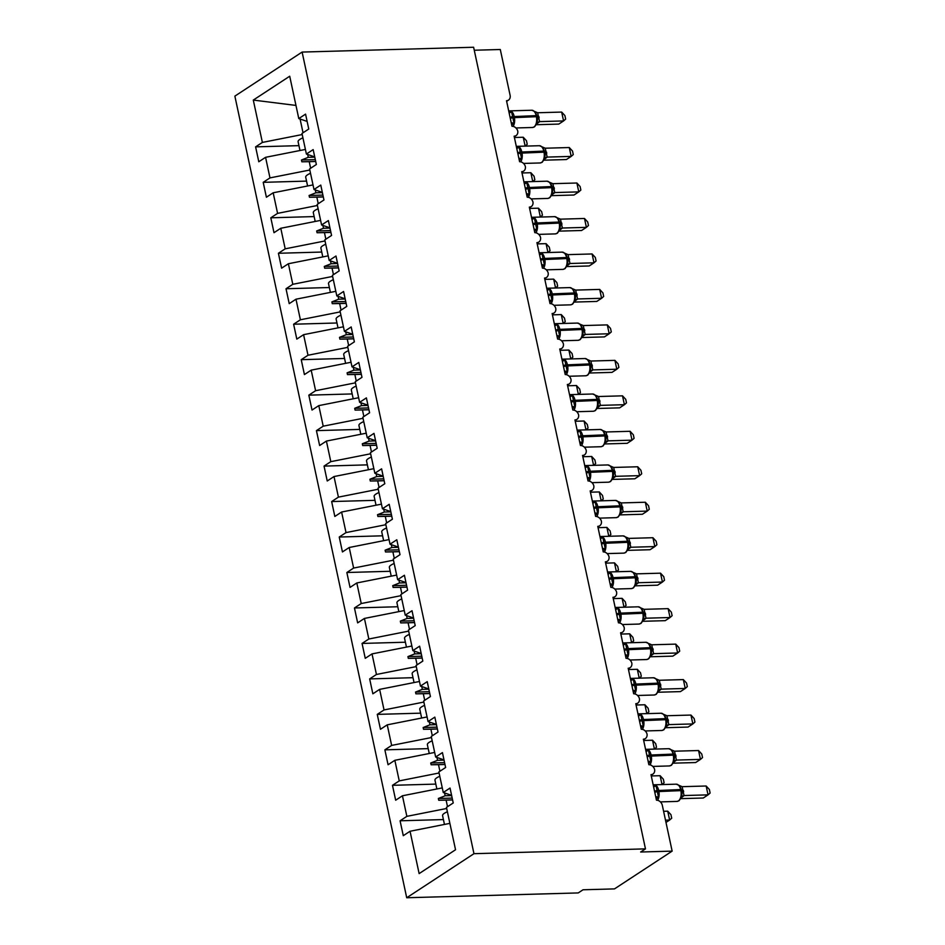 <?xml version="1.0" encoding="UTF-8"?>
<svg xmlns="http://www.w3.org/2000/svg" width="945" height="945" viewBox="0 0 945 945"><rect width="100%" height="100%" fill="white"/><g stroke="black" fill="none" stroke-linecap="round" stroke-linejoin="round"><path stroke-width="1.42" d="M406.716 897.75L578.222 892.93L583.03 889.777L614.498 888.891L672.143 851.126L640.675 852.012L645.47 848.87L473.622 47.25L302.116 52.069L234.868 96.13L406.716 897.75L473.965 853.689L302.116 52.069M474.26 50.239L500.295 49.506L510.099 95.268A5.646 4.477 -123.2 0 1 508.469 100.123A5.646 4.477 -123.2 0 1 506.52 100.725L511.989 126.264A5.646 4.477 56.8 0 1 517.765 131.095A5.646 4.477 -123.2 0 1 516.076 135.596A5.646 4.477 -123.2 0 1 514.127 136.186L519.596 161.725A5.646 4.477 56.8 0 1 525.373 166.568A5.646 4.477 -123.2 0 1 523.684 171.069A5.646 4.477 -123.2 0 1 521.723 171.659L527.204 197.198A5.646 4.477 56.8 0 1 532.98 202.029A5.646 4.477 -123.2 0 1 531.279 206.53A5.646 4.477 -123.2 0 1 529.33 207.132L534.811 232.671A5.646 4.477 56.8 0 1 540.575 237.502A5.646 4.477 -123.2 0 1 538.886 242.003A5.646 4.477 -123.2 0 1 536.937 242.605L542.406 268.144A5.646 4.477 56.8 0 1 548.183 272.975A5.646 4.477 -123.2 0 1 546.493 277.476A5.646 4.477 -123.2 0 1 544.544 278.066L550.014 303.605A5.646 4.477 56.8 0 1 555.79 308.448A5.646 4.477 -123.2 0 1 554.101 312.949A5.646 4.477 -123.2 0 1 552.14 313.539L557.621 339.078A5.646 4.477 56.8 0 1 563.397 343.909A5.646 4.477 -123.2 0 1 561.696 348.41A5.646 4.477 -123.2 0 1 559.747 349.012L565.216 374.551A5.646 4.477 56.8 0 1 570.993 379.382A5.646 4.477 -123.2 0 1 569.303 383.883A5.646 4.477 -123.2 0 1 567.354 384.485L572.824 410.024A5.646 4.477 56.8 0 1 578.6 414.855A5.646 4.477 -123.2 0 1 576.911 419.356A5.646 4.477 -123.2 0 1 574.95 419.946L580.431 445.485A5.646 4.477 56.8 0 1 586.207 450.316A5.646 4.477 -123.2 0 1 584.518 454.828A5.646 4.477 -123.2 0 1 582.557 455.419L588.038 480.958A5.646 4.477 56.8 0 1 593.814 485.789A5.646 4.477 -123.2 0 1 592.113 490.29A5.646 4.477 -123.2 0 1 590.164 490.892L595.633 516.431A5.646 4.477 56.8 0 1 601.41 521.262A5.646 4.477 -123.2 0 1 599.721 525.763A5.646 4.477 -123.2 0 1 597.772 526.365L603.241 551.904A5.646 4.477 56.8 0 1 609.017 556.735A5.646 4.477 -123.2 0 1 607.328 561.236A5.646 4.477 -123.2 0 1 605.367 561.826L610.848 587.365A5.646 4.477 56.8 0 1 616.624 592.196A5.646 4.477 -123.2 0 1 614.935 596.708A5.646 4.477 -123.2 0 1 612.974 597.299L618.455 622.838A5.646 4.477 56.8 0 1 624.22 627.669A5.646 4.477 -123.2 0 1 622.531 632.17A5.646 4.477 -123.2 0 1 620.582 632.772L626.051 658.311A5.646 4.477 56.8 0 1 631.827 663.142A5.646 4.477 -123.2 0 1 630.138 667.643A5.646 4.477 -123.2 0 1 628.189 668.245L633.658 693.784A5.646 4.477 56.8 0 1 639.434 698.615A5.646 4.477 -123.2 0 1 637.745 703.115A5.646 4.477 -123.2 0 1 635.784 703.706L641.265 729.245A5.646 4.477 56.8 0 1 647.041 734.076A5.646 4.477 -123.2 0 1 645.341 738.588A5.646 4.477 -123.2 0 1 643.391 739.179L648.872 764.718A5.646 4.477 56.8 0 1 654.637 769.549A5.646 4.477 -123.2 0 1 652.948 774.049A5.646 4.477 -123.2 0 1 650.999 774.652L656.468 800.191A5.646 4.477 56.8 0 1 662.327 805.376L672.143 851.126M443.418 819.575L400.078 820.792L406.858 816.35L446.69 808.471M400.078 820.792L403.279 835.687L410.047 831.257L419.131 873.605L455.537 849.756L446.453 807.396L453.234 802.966L450.033 788.059L443.264 792.501L438.858 771.935L445.627 767.494L442.437 752.598L435.657 757.028L431.251 736.462L438.019 732.021L434.83 717.125L428.061 721.567L423.643 700.989L430.424 696.548L427.223 681.652L420.454 686.094L416.048 665.516L422.817 661.087L419.627 646.179L412.847 650.621L408.441 630.055L415.209 625.614L412.02 610.718L405.24 615.148L400.834 594.582L407.602 590.141L404.413 575.245L397.644 579.687L393.226 559.109L400.007 554.668L396.805 539.772L390.037 544.214L385.631 523.636L392.399 519.207L389.21 504.311L382.43 508.741L378.024 488.175L384.792 483.734L381.603 468.838L374.834 473.268L370.416 452.702L377.197 448.261L373.996 433.365L367.227 437.807L362.809 417.229L369.589 412.788L366.388 397.892L359.62 402.334L355.214 381.756L361.982 377.327L358.793 362.431L352.012 366.861L347.606 346.295L354.375 341.854L351.186 326.958L344.417 331.388L339.999 310.822L346.78 306.381L343.578 291.485L336.81 295.927L332.392 275.349L339.172 270.908L335.971 256.012L329.203 260.454L324.796 239.876L331.565 235.447L328.376 220.551L321.595 224.981L317.189 204.415L323.958 199.974L320.768 185.078L314 189.508L309.582 168.942L316.362 164.501L313.161 149.605L306.393 154.047L301.987 133.469L308.755 129.028L305.566 114.132L298.785 118.574L289.713 76.226L253.295 100.075L262.379 142.423L302.211 134.544M451.604 795.347L443.264 792.501M435.81 784.102L392.47 785.319L399.251 780.889L439.082 772.998M443.996 759.886L435.657 757.028M428.215 748.629L384.875 749.846L391.643 745.416L431.475 737.537M436.389 724.413L428.061 721.567M420.608 713.168L377.268 714.385L384.036 709.943L423.88 702.064M428.794 688.94L420.454 686.094M413 677.695L369.66 678.912L376.441 674.47L416.272 666.591M421.186 653.467L412.847 650.621M405.393 642.222L362.065 643.439L368.833 639.009L408.665 631.118M413.579 618.006L405.24 615.148M397.798 606.749L354.458 607.978L361.226 603.536L401.07 595.657M405.972 582.533L397.644 579.687M390.19 571.288L346.85 572.505L353.619 568.063L393.463 560.184M398.377 547.06L390.037 544.214M382.583 535.815L339.243 537.032L346.024 532.59L385.855 524.711M390.769 511.588L382.43 508.741M374.976 500.342L331.648 501.559L338.416 497.129L378.248 489.238M383.162 476.126L374.834 473.268M367.381 464.869L324.04 466.098L330.809 461.656L370.653 453.777M375.555 440.654L367.227 437.807M359.773 429.408L316.433 430.625L323.214 426.183L363.045 418.304M367.959 405.181L359.62 402.334M352.166 393.935L308.826 395.152L315.606 390.71L355.438 382.831M360.352 369.708L352.012 366.861M344.571 358.462L301.231 359.679L307.999 355.249L347.831 347.358M352.745 334.246L344.417 331.388M336.963 322.989L293.623 324.218L300.392 319.776L340.235 311.897M345.138 298.774L336.81 295.927M329.356 287.528L286.016 288.745L292.796 284.303L332.628 276.424M337.542 263.301L329.203 260.454M321.749 252.055L278.409 253.272L285.189 248.83L325.021 240.951M329.935 227.828L321.595 224.981M314.153 216.582L270.813 217.799L277.582 213.369L317.414 205.478M322.328 192.367L314 189.508M306.546 181.109L263.206 182.338L269.975 177.896L309.818 170.017M314.732 156.894L306.393 154.047M262.379 142.423L255.599 146.865L258.8 161.76L265.569 157.319L305.4 149.44M298.939 145.648L255.599 146.865M307.125 121.421L298.785 118.574M410.047 831.257L449.879 823.367M406.858 816.35L402.44 795.784L395.671 800.214L392.47 785.319M402.44 795.784L442.284 787.906M399.251 780.889L394.845 760.312L388.064 764.753L384.875 749.846M394.845 760.312L434.676 752.433M391.643 745.416L387.237 724.839L380.457 729.28L377.268 714.385M387.237 724.839L427.069 716.96M384.036 709.943L379.63 689.377L372.862 693.807L369.66 678.912M379.63 689.377L419.462 681.487M376.441 674.47L372.023 653.905L365.254 658.334L362.065 643.439M372.023 653.905L411.866 646.026M368.833 639.009L364.427 618.432L357.647 622.873L354.458 607.978M364.427 618.432L404.259 610.553M361.226 603.536L356.82 582.959L350.04 587.4L346.85 572.505M356.82 582.959L396.652 575.08M353.619 568.063L349.213 547.498L342.444 551.927L339.243 537.032M349.213 547.498L389.045 539.607M346.024 532.59L341.606 512.025L334.837 516.454L331.648 501.559M341.606 512.025L381.449 504.146M338.416 497.129L334.01 476.552L327.23 480.993L324.04 466.098M334.01 476.552L373.842 468.673M330.809 461.656L326.403 441.079L319.634 445.52L316.433 430.625M326.403 441.079L366.235 433.2M323.214 426.183L318.796 405.618L312.027 410.047L308.826 395.152M318.796 405.618L358.639 397.727M315.606 390.71L311.188 370.145L304.42 374.574L301.231 359.679M311.188 370.145L351.032 362.266M307.999 355.249L303.593 334.672L296.813 339.113L293.623 324.218M303.593 334.672L343.425 326.793M300.392 319.776L295.986 299.199L289.217 303.64L286.016 288.745M295.986 299.199L335.818 291.32M292.796 284.303L288.379 263.738L281.61 268.167L278.409 253.272M288.379 263.738L328.222 255.847M285.189 248.83L280.783 228.265L274.003 232.694L270.813 217.799M280.783 228.265L320.615 220.386M277.582 213.369L273.176 192.792L266.395 197.233L263.206 182.338M273.176 192.792L313.008 184.913M269.975 177.896L265.569 157.319M451.651 795.595L445.178 795.784L444.563 792.949M452.584 799.954L446.111 800.131L447.517 806.711M445.178 795.784L438.35 798.478L438.728 800.25L446.111 800.131M444.044 760.123L437.57 760.312L436.956 757.477M444.989 764.481L438.504 764.67L439.909 771.238M437.57 760.312L430.743 763.005L431.133 764.777L438.504 764.67M436.448 724.661L429.963 724.839L429.361 722.004M437.381 729.008L430.896 729.197L432.302 735.765M429.963 724.839L423.147 727.532L423.525 729.304L430.896 729.197M428.841 689.188L422.356 689.366L421.753 686.543M429.774 693.547L423.289 693.724L424.707 700.292M422.356 689.366L415.54 692.071L415.918 693.843L423.289 693.724M421.234 653.716L414.76 653.905L414.146 651.07M422.167 658.074L415.694 658.252L417.099 664.831M414.76 653.905L407.933 656.598L408.311 658.37L415.694 658.252M413.638 618.243L407.153 618.432L406.551 615.597M414.571 622.601L408.086 622.79L409.492 629.358M407.153 618.432L400.326 621.125L400.715 622.897L408.086 622.79M406.031 582.781L399.546 582.959L398.944 580.124M406.964 587.129L400.479 587.317L401.897 593.885M399.546 582.959L392.73 585.652L393.108 587.424L400.479 587.317M398.424 547.309L391.951 547.486L391.336 544.663M399.357 551.667L392.884 551.845L394.289 558.412M391.951 547.486L385.123 550.191L385.501 551.963L392.884 551.845M390.817 511.836L384.343 512.025L383.729 509.19M391.75 516.194L385.276 516.372L386.682 522.951M384.343 512.025L377.516 514.718L377.894 516.49L385.276 516.372M383.221 476.363L376.736 476.552L376.134 473.717M384.154 480.721L377.669 480.91L379.075 487.478M376.736 476.552L369.92 479.245L370.298 481.017L377.669 480.91M375.614 440.902L369.129 441.079L368.526 438.244M376.547 445.249L370.062 445.438L371.479 452.005M369.129 441.079L362.313 443.772L362.691 445.544L370.062 445.438M368.007 405.429L361.533 405.606L360.919 402.783M368.94 409.787L362.467 409.965L363.872 416.532M361.533 405.606L354.706 408.311L355.084 410.083L362.467 409.965M360.399 369.956L353.926 370.145L353.312 367.31M361.333 374.314L354.859 374.492L356.265 381.071M353.926 370.145L347.098 372.838L347.488 374.61L354.859 374.492M352.804 334.495L346.319 334.672L345.716 331.837M353.737 338.842L347.252 339.031L348.658 345.598M346.319 334.672L339.503 337.365L339.881 339.137L347.252 339.031M345.197 299.022L338.712 299.199L338.109 296.364M346.13 303.369L339.645 303.558L341.062 310.125M338.712 299.199L331.896 301.892L332.274 303.676L339.645 303.558M337.589 263.549L331.116 263.726L330.502 260.903M338.523 267.907L332.049 268.085L333.455 274.652M331.116 263.726L324.289 266.431L324.667 268.203L332.049 268.085M329.982 228.076L323.509 228.265L322.895 225.43M330.927 232.435L324.442 232.612L325.848 239.191M323.509 228.265L316.681 230.958L317.071 232.73L324.442 232.612M322.387 192.615L315.902 192.792L315.299 189.957M323.32 196.962L316.835 197.151L318.241 203.718M315.902 192.792L309.086 195.485L309.464 197.257L316.835 197.151M314.779 157.142L308.294 157.319L307.692 154.484M315.713 161.5L309.228 161.678L310.645 168.245M308.294 157.319L301.479 160.012L301.857 161.796L309.228 161.678M303.038 132.773L300.085 119.023M295.974 105.427L253.295 100.075M473.965 853.689L645.47 848.87M315.689 161.406L301.857 161.796M315.311 159.622L301.479 160.012M323.296 196.867L309.464 197.257M322.918 195.095L309.086 195.485M330.904 232.34L317.071 232.73M330.526 230.568L316.681 230.958M338.511 267.813L324.667 268.203M338.121 266.041L324.289 266.431M346.106 303.286L332.274 303.676M345.728 301.502L331.896 301.892M353.713 338.747L339.881 339.137M353.335 336.975L339.503 337.365M361.321 374.22L347.488 374.61M360.943 372.448L347.098 372.838M368.916 409.693L355.084 410.083M368.538 407.921L354.706 408.311M376.523 445.166L362.691 445.544M376.145 443.382L362.313 443.772M384.131 480.627L370.298 481.017M383.753 478.855L369.92 479.245M391.738 516.1L377.894 516.49M391.36 514.328L377.516 514.718M399.333 551.573L385.501 551.963M398.955 549.801L385.123 550.191M406.941 587.046L393.108 587.424M406.563 585.262L392.73 585.652M414.548 622.507L400.715 622.897M414.17 620.735L400.326 621.125M422.155 657.98L408.311 658.37M421.765 656.208L407.933 656.598M429.751 693.453L415.918 693.843M429.373 691.681L415.54 692.071M437.358 728.926L423.525 729.304M436.98 727.142L423.147 727.532M444.965 764.387L431.133 764.777M444.587 762.615L430.743 763.005M452.572 799.86L438.728 800.25M452.183 798.088L438.35 798.478M523.246 137.249L526.471 140.734L527.227 144.278L525.148 146.109L523.246 137.249L514.399 137.498M525.148 146.109L516.301 146.369M299.99 150.515L298.1 141.715A12.557 3.355 -12.1 0 1 302.92 137.84M509.036 112.479A4.146 2.445 66.2 0 0 509.201 111.864L511.576 111.805L514.033 123.252L511.989 124.835A4.146 2.445 66.2 0 0 511.54 124.138M536.394 124.716L558.779 124.09L563.574 120.936L561.673 112.077L537.658 112.75L539.56 121.621L536.677 122.614L536.654 124.138L537.551 119.613L537.032 115.869L536.158 115.633A8.092 4.441 -91.6 0 0 531.799 110.246L509.768 110.872A8.092 4.441 88.4 0 1 514.127 116.247L514.352 117.31A8.092 4.441 88.4 0 1 513.1 126.37M561.673 112.077L564.897 115.562L565.653 119.105L563.574 120.936L539.701 121.61L536.819 123.795M537.232 116.861L535.484 112.242L533.878 111.167M514.033 123.252L511.233 122.696M509.166 113.057L511.576 111.805M537.658 112.75L531.799 110.246M516.643 147.952A4.146 2.445 66.2 0 0 516.809 147.337L519.183 147.278L521.64 158.725L519.585 160.296A4.146 2.445 66.2 0 0 519.148 159.599M544.001 160.189L566.374 159.551L571.182 156.409L569.28 147.538L545.253 148.211L547.155 157.094L544.285 158.087L544.261 159.611L545.147 155.086L544.639 151.342L543.765 151.105A8.092 4.441 -91.6 0 0 539.406 145.719L517.376 146.333A8.092 4.441 88.4 0 1 521.735 151.72L521.959 152.783A8.092 4.441 88.4 0 1 520.707 161.843M569.28 147.538L572.505 151.035L573.261 154.578L571.182 156.409L547.297 157.083L544.414 159.256M547.155 157.094L547.297 157.083A4.146 3.815 37 0 0 544.521 158.984M544.828 152.334L543.091 147.715L541.473 146.64M521.64 158.725L518.829 158.158M516.773 148.53L519.183 147.278M545.253 148.211L539.406 145.719M524.251 183.424A4.146 2.445 66.2 0 0 524.416 182.798L526.79 182.751L529.235 194.186L527.192 195.769A4.146 2.445 66.2 0 0 526.743 195.072M551.596 195.65L573.981 195.024L578.789 191.882L576.887 183.011L552.86 183.684L554.762 192.556L551.88 193.56L551.856 195.072L552.754 190.547L552.246 186.803L551.36 186.567A8.092 4.441 -91.6 0 0 547.001 181.192L524.983 181.806A8.092 4.441 88.4 0 1 529.342 187.193L529.566 188.256A8.092 4.441 88.4 0 1 528.314 197.304M576.887 183.011L580.1 186.508L580.868 190.051L578.789 191.882L554.904 192.556L552.022 194.729M552.435 187.795L550.687 183.176L549.08 182.113M529.235 194.186L526.436 193.63M524.369 184.003L526.79 182.751M552.86 183.684L547.001 181.192M531.858 218.897A4.146 2.445 66.2 0 0 532.011 218.271L534.397 218.224L536.843 229.659L534.799 231.241A4.146 2.445 66.2 0 0 534.35 230.545M559.204 231.123L581.588 230.497L586.396 227.355L584.494 218.484L560.468 219.157L562.369 228.028L559.487 229.021L559.464 230.545L560.361 226.02L559.853 222.276L558.967 222.04A8.092 4.441 -91.6 0 0 554.609 216.653L532.578 217.279A8.092 4.441 88.4 0 1 536.937 222.666L537.173 223.729A8.092 4.441 88.4 0 1 535.921 232.777M584.494 218.484L587.707 221.969L588.475 225.512L586.396 227.355L562.511 228.017L559.629 230.202M562.369 228.028L562.511 228.017A4.146 3.815 37 0 0 560.019 229.458L560.019 229.458A4.146 3.815 37 0 0 559.723 229.918M560.042 223.268L558.294 218.649L556.688 217.574M536.843 229.659L534.043 229.103M531.976 219.464L534.397 218.224M560.468 219.157L554.609 216.653M539.453 254.359A4.146 2.445 66.2 0 0 539.619 253.744L541.993 253.685L544.45 265.132L542.395 266.703A4.146 2.445 66.2 0 0 541.957 266.017M566.811 266.596L589.196 265.97L593.992 262.816L592.09 253.957L568.075 254.63L569.977 263.501L567.094 264.494L567.071 266.017L567.969 261.493L567.449 257.749L566.575 257.512A8.092 4.441 -91.6 0 0 562.216 252.126L540.186 252.74A8.092 4.441 88.4 0 1 544.544 258.127L544.769 259.19A8.092 4.441 88.4 0 1 543.517 268.25M592.09 253.957L595.315 257.442L596.071 260.985L593.992 262.816L570.118 263.49L567.236 265.675M567.65 258.741L565.901 254.122L564.295 253.047M544.45 265.132L541.65 264.576M539.583 254.937L541.993 253.685M568.075 254.63L562.216 252.126M530.854 172.722L534.067 176.207L534.835 179.751L532.756 181.582L530.854 172.722L522.006 172.97M532.756 181.582L523.908 181.83M307.586 185.988L305.707 177.188A12.557 3.355 -12.1 0 1 310.527 173.313M538.461 208.183L541.674 211.68L542.43 215.224L540.363 217.055L538.461 208.183L529.613 208.432M540.363 217.055L531.515 217.303M315.193 221.449L313.303 212.66A12.557 3.355 -12.1 0 1 318.122 208.774M546.056 243.656L549.281 247.153L550.037 250.697L547.958 252.528L546.056 243.656L537.209 243.904M547.958 252.528L539.111 252.776M322.8 256.922L320.91 248.133A12.557 3.355 -12.1 0 1 325.73 244.247M553.664 279.129L556.888 282.614L557.644 286.158L555.565 287.989L553.664 279.129L544.816 279.377M555.565 287.989L546.718 288.237M330.396 292.395L328.517 283.594A12.557 3.355 -12.1 0 1 333.337 279.72M547.06 289.832A4.146 2.445 66.2 0 0 547.226 289.217L549.6 289.158L552.057 300.604L550.002 302.176A4.146 2.445 66.2 0 0 549.553 301.479M574.406 302.069L596.791 301.431L601.599 298.289L599.697 289.418L575.67 290.091L577.572 298.963L574.702 299.967L574.678 301.479L575.564 296.954L575.056 293.222L574.182 292.985A8.092 4.441 -91.6 0 0 569.823 287.599L547.793 288.213A8.092 4.441 88.4 0 1 552.152 293.6L552.376 294.663A8.092 4.441 88.4 0 1 551.124 303.723M599.697 289.418L602.922 292.915L603.678 296.458L601.599 298.289L577.714 298.963L574.832 301.136M577.572 298.963L577.714 298.963A4.146 3.815 37 0 0 575.221 300.392A4.146 3.815 37 0 0 575.221 300.404A4.146 3.815 37 0 0 574.926 300.864M575.245 294.214L573.509 289.595L571.89 288.52M552.057 300.604L549.246 300.037M547.179 290.41L549.6 289.158M575.67 290.091L569.823 287.599M561.271 314.59L564.484 318.087L565.252 321.631L563.173 323.462L561.271 314.59L552.423 314.85M563.173 323.462L554.325 323.71M338.003 327.868L336.125 319.067A12.557 3.355 -12.1 0 1 340.944 315.193M554.668 325.304A4.146 2.445 66.2 0 0 554.833 324.678L557.207 324.631L559.653 336.066L557.609 337.648A4.146 2.445 66.2 0 0 557.16 336.952M582.014 337.53L604.398 336.904L609.206 333.762L607.304 324.891L583.278 325.564L585.179 334.435L582.297 335.44L582.274 336.952L583.171 332.427L582.663 328.683L581.777 328.447A8.092 4.441 -91.6 0 0 577.419 323.072L555.4 323.686A8.092 4.441 88.4 0 1 559.759 329.073L559.983 330.136A8.092 4.441 88.4 0 1 558.731 339.184M607.304 324.891L610.517 328.387L611.285 331.931L609.206 333.762L585.321 334.435L582.439 336.609M582.852 329.675L581.104 325.056L579.498 323.993M559.653 336.066L556.853 335.51M554.786 325.883L557.207 324.631M583.278 325.564L577.419 323.072M568.878 350.063L572.091 353.56L572.847 357.104L570.768 358.935L568.878 350.063L560.031 350.311M570.768 358.935L561.932 359.183M345.61 363.329L343.72 354.54A12.557 3.355 -12.1 0 1 348.54 350.654M562.263 360.777A4.146 2.445 66.2 0 0 562.429 360.151L564.815 360.104L567.26 371.539L565.216 373.121A4.146 2.445 66.2 0 0 564.767 372.424M589.621 373.003L612.006 372.377L616.813 369.235L614.911 360.364L590.885 361.037L592.787 369.908L589.904 370.901L589.881 372.424L590.779 367.9L590.271 364.156L589.385 363.919A8.092 4.441 -91.6 0 0 585.026 358.533L562.996 359.159A8.092 4.441 88.4 0 1 567.354 364.546L567.591 365.609A8.092 4.441 88.4 0 1 566.338 374.657M614.911 360.364L618.124 363.849L618.88 367.392L616.813 369.235L592.928 369.897L590.046 372.082M592.787 369.908L592.928 369.897A4.146 3.815 37 0 0 590.436 371.338L590.436 371.338A4.146 3.815 37 0 0 590.141 371.798M590.46 365.148L588.711 360.529L587.105 359.454M567.26 371.539L564.46 370.983M562.393 361.344L564.815 360.104M590.885 361.037L585.026 358.533M576.474 385.536L579.698 389.033L580.454 392.577L578.375 394.408L576.474 385.536L567.626 385.784M578.375 394.408L569.528 394.656M353.217 398.802L351.327 390.013A12.557 3.355 -12.1 0 1 356.147 386.127M569.87 396.238A4.146 2.445 66.2 0 0 570.036 395.624L572.41 395.565L574.867 407.011L572.812 408.583A4.146 2.445 66.2 0 0 572.375 407.897M597.228 408.476L619.613 407.85L624.409 404.696L622.507 395.837L598.492 396.51L600.394 405.381L597.512 406.374L597.488 407.897L598.374 403.373L597.866 399.629L596.992 399.392A8.092 4.441 -91.6 0 0 592.633 394.006L570.603 394.62A8.092 4.441 88.4 0 1 574.962 400.007L575.186 401.07A8.092 4.441 88.4 0 1 573.934 410.13M622.507 395.837L625.732 399.322L626.488 402.865L624.409 404.696L600.536 405.37L597.653 407.555M598.055 400.621L596.319 396.002L594.7 394.927M574.867 407.011L572.056 406.456M570 396.817L572.41 395.565M598.492 396.51L592.633 394.006M584.081 421.009L587.306 424.494L588.062 428.038L585.983 429.869L584.081 421.009L575.233 421.257M585.983 429.869L577.135 430.117M360.813 434.275L358.935 425.474A12.557 3.355 -12.1 0 1 363.754 421.6M577.478 431.711A4.146 2.445 66.2 0 0 577.643 431.097L580.017 431.038L582.474 442.484L580.419 444.055A4.146 2.445 66.2 0 0 579.97 443.359M604.824 443.949L627.208 443.311L632.016 440.169L630.114 431.298L606.088 431.971L607.989 440.842L605.119 441.847L605.083 443.359L605.981 438.834L605.473 435.09L604.599 434.865A8.092 4.441 -91.6 0 0 600.24 429.479L578.21 430.093A8.092 4.441 88.4 0 1 582.569 435.48L582.793 436.543A8.092 4.441 88.4 0 1 581.541 445.603M630.114 431.298L633.339 434.794L634.095 438.338L632.016 440.169L608.131 440.842L605.249 443.016M607.989 440.842L608.131 440.842A4.146 3.815 37 0 0 605.639 442.272A4.146 3.815 37 0 0 605.639 442.284A4.146 3.815 37 0 0 605.343 442.744M605.662 436.094L603.914 431.463L602.308 430.4M582.474 442.484L579.663 441.917M577.596 432.29L580.017 431.038M606.088 431.971L600.24 429.479M591.688 456.47L594.901 459.967L595.669 463.511L593.59 465.342L591.688 456.47L582.841 456.73M593.59 465.342L584.742 465.59M368.42 469.748L366.53 460.947A12.557 3.355 -12.1 0 1 371.35 457.073M585.085 467.184A4.146 2.445 66.2 0 0 585.25 466.558L587.625 466.511L590.07 477.946L588.026 479.528A4.146 2.445 66.2 0 0 587.577 478.832M612.431 479.41L634.816 478.784L639.623 475.642L637.721 466.771L613.695 467.444L615.597 476.315L612.714 477.319L612.691 478.832L613.589 474.307L613.081 470.563L612.195 470.327A8.092 4.441 -91.6 0 0 607.836 464.94L585.805 465.566A8.092 4.441 88.4 0 1 590.164 470.953L590.401 472.016A8.092 4.441 88.4 0 1 589.148 481.064M637.721 466.771L640.934 470.267L641.702 473.811L639.623 475.642L615.738 476.315L612.856 478.489M615.597 476.315L615.738 476.315A4.146 3.815 37 0 0 613.246 477.745L613.246 477.745A4.146 3.815 37 0 0 612.951 478.205M613.27 471.555L611.521 466.936L609.915 465.873M590.07 477.946L587.27 477.39M585.203 467.763L587.625 466.511M613.695 467.444L607.836 464.94M599.284 491.943L602.508 495.44L603.264 498.984L601.185 500.815L599.284 491.943L590.448 492.191M601.185 500.815L592.35 501.063M376.027 505.209L374.137 496.42A12.557 3.355 -12.1 0 1 378.957 492.534M592.68 502.657A4.146 2.445 66.2 0 0 592.846 502.031L595.22 501.984L597.677 513.418L595.633 515.001A4.146 2.445 66.2 0 0 595.185 514.304M620.038 514.883L642.423 514.257L647.219 511.103L645.329 502.244L621.302 502.917L623.204 511.788L620.322 512.781L620.298 514.304L621.196 509.78L620.688 506.036L619.802 505.799A8.092 4.441 -91.6 0 0 615.443 500.413L593.413 501.039A8.092 4.441 88.4 0 1 597.772 506.425L598.008 507.489A8.092 4.441 88.4 0 1 596.744 516.537M645.329 502.244L648.542 505.729L649.298 509.272L647.219 511.103L623.346 511.777L620.463 513.962M623.204 511.788L623.346 511.777A4.146 3.815 37 0 0 620.853 513.218L620.853 513.218A4.146 3.815 37 0 0 620.558 513.678M620.877 507.028L619.129 502.409L617.522 501.334M597.677 513.418L594.877 512.863M592.81 503.224L595.22 501.984M621.302 502.917L615.443 500.413M606.891 527.416L610.116 530.913L610.872 534.457L608.793 536.287L606.891 527.416L598.043 527.664M608.793 536.287L599.945 536.536M383.635 540.682L381.745 531.893A12.557 3.355 -12.1 0 1 386.564 528.007M600.288 538.118A4.146 2.445 66.2 0 0 600.453 537.504L602.827 537.445L605.284 548.891L603.229 550.462A4.146 2.445 66.2 0 0 602.792 549.777M627.645 550.356L650.03 549.73L654.826 546.576L652.924 537.717L628.897 538.39L630.811 547.261L627.929 548.254L627.905 549.777L628.791 545.253L628.283 541.509L627.409 541.272A8.092 4.441 -91.6 0 0 623.05 535.886L601.02 536.5A8.092 4.441 88.4 0 1 605.379 541.887L605.603 542.95A8.092 4.441 88.4 0 1 604.351 552.01M652.924 537.717L656.149 541.202L656.905 544.745L654.826 546.576L630.941 547.249L628.071 549.423M628.472 542.501L626.736 537.882L625.117 536.807M605.284 548.891L602.473 548.336M600.418 538.697L602.827 537.445M628.897 538.39L623.05 535.886M616.388 571.76L614.498 562.889L605.65 563.137M614.498 562.889L617.723 566.374L618.479 569.918L616.4 571.749L607.552 571.997M391.23 576.155L389.352 567.354A12.557 3.355 -12.1 0 1 394.171 563.48M607.895 573.591A4.146 2.445 66.2 0 0 608.06 572.977L610.435 572.918L612.892 584.364L610.836 585.935A4.146 2.445 66.2 0 0 610.387 585.238M635.241 585.829L657.625 585.191L662.433 582.049L660.531 573.178L636.505 573.851L638.407 582.722L635.524 583.726L635.501 585.238L636.398 580.714L635.89 576.97L635.016 576.745A8.092 4.441 -91.6 0 0 630.658 571.359L608.627 571.973A8.092 4.441 88.4 0 1 612.986 577.36L613.21 578.423A8.092 4.441 88.4 0 1 611.958 587.483M660.531 573.178L663.756 576.674L664.512 580.218L662.433 582.049L638.548 582.722L635.666 584.896M636.079 577.974L634.331 573.343L632.725 572.28M612.892 584.364L610.08 583.797M608.013 574.17L610.435 572.918M636.505 573.851L630.658 571.359M622.105 598.35L625.318 601.847L626.086 605.391L624.007 607.222L622.105 598.35L613.258 598.61M624.007 607.222L615.16 607.47M398.837 611.628L396.947 602.827A12.557 3.355 -12.1 0 1 401.767 598.953M615.502 609.064A4.146 2.445 66.2 0 0 615.656 608.438L618.042 608.391L620.487 619.826L618.443 621.408A4.146 2.445 66.2 0 0 617.995 620.711M642.848 621.29L665.233 620.664L670.04 617.522L668.139 608.651L644.112 609.324L646.014 618.195L643.132 619.199L643.108 620.711L644.006 616.187L643.498 612.443L642.612 612.206A8.092 4.441 -91.6 0 0 638.253 606.82L616.223 607.446A8.092 4.441 88.4 0 1 620.582 612.832L620.818 613.896A8.092 4.441 88.4 0 1 619.566 622.944M668.139 608.651L671.352 612.147L672.119 615.691L670.04 617.522L646.156 618.195L643.273 620.369M646.014 618.195L646.156 618.195A4.146 3.815 37 0 0 643.663 619.625L643.663 619.625A4.146 3.815 37 0 0 643.368 620.085M643.687 613.435L641.938 608.816L640.332 607.753M620.487 619.826L617.687 619.27M615.62 609.643L618.042 608.391M644.112 609.324L638.253 606.82M629.701 633.823L632.926 637.32L633.682 640.864L631.603 642.694L629.701 633.823L620.865 634.071M631.603 642.694L622.755 642.943M406.444 647.089L404.555 638.3A12.557 3.355 -12.1 0 1 409.374 634.414M623.098 644.537A4.146 2.445 66.2 0 0 623.263 643.911L625.637 643.864L628.094 655.298L626.051 656.881A4.146 2.445 66.2 0 0 625.602 656.184M650.455 656.763L672.84 656.137L677.636 652.983L675.734 644.124L651.719 644.797L653.621 653.668L650.739 654.661L650.715 656.184L651.613 651.66L651.093 647.916L650.219 647.679A8.092 4.441 -91.6 0 0 645.86 642.293L623.83 642.919A8.092 4.441 88.4 0 1 628.189 648.305L628.413 649.369A8.092 4.441 88.4 0 1 627.161 658.417M675.734 644.124L678.959 647.608L679.715 651.152L677.636 652.983L653.763 653.656L650.881 655.842M651.294 648.908L649.546 644.289L647.939 643.214M628.094 655.298L625.295 654.743M623.227 645.104L625.637 643.864M651.719 644.797L645.86 642.293M637.308 669.296L640.533 672.793L641.289 676.325L639.21 678.167L637.308 669.296L628.46 669.544M639.21 678.167L630.362 678.415M414.052 682.562L412.162 673.773A12.557 3.355 -12.1 0 1 416.981 669.887M630.705 679.998A4.146 2.445 66.2 0 0 630.87 679.384L633.245 679.325L635.701 690.771L633.646 692.342A4.146 2.445 66.2 0 0 633.209 691.657M658.063 692.236L680.435 691.61L685.243 688.456L683.341 679.597L659.315 680.27L661.216 689.141L658.346 690.133L658.322 691.657L659.208 687.133L658.7 683.389L657.826 683.152A8.092 4.441 -91.6 0 0 653.467 677.766L631.437 678.38A8.092 4.441 88.4 0 1 635.796 683.767L636.02 684.83A8.092 4.441 88.4 0 1 634.768 693.89M683.341 679.597L686.566 683.081L687.322 686.625L685.243 688.456L661.358 689.129L658.476 691.303M658.889 684.381L657.153 679.762L655.535 678.687M635.701 690.771L632.89 690.216M630.835 680.577L633.245 679.325M659.315 680.27L653.467 677.766M644.915 704.769L648.128 708.254L648.896 711.798L646.817 713.629L644.915 704.769L636.068 705.017M646.817 713.629L637.97 713.877M421.647 718.035L419.769 709.234A12.557 3.355 -12.1 0 1 424.588 705.36M638.312 715.471A4.146 2.445 66.2 0 0 638.477 714.857L640.852 714.798L643.297 726.244L641.253 727.815A4.146 2.445 66.2 0 0 640.804 727.118M665.658 727.709L688.043 727.071L692.85 723.929L690.949 715.058L666.922 715.731L668.824 724.602L665.941 725.606L665.918 727.118L666.816 722.594L666.308 718.85L665.422 718.625A8.092 4.441 -91.6 0 0 661.063 713.239L639.044 713.853A8.092 4.441 88.4 0 1 643.403 719.239L643.628 720.303A8.092 4.441 88.4 0 1 642.376 729.363M690.949 715.058L694.162 718.554L694.929 722.098L692.85 723.929L668.966 724.602L666.083 726.776M666.497 719.854L664.748 715.223L663.142 714.16M643.297 726.244L640.497 725.677M638.43 716.05L640.852 714.798M666.922 715.731L661.063 713.239M652.522 740.23L655.736 743.727L656.491 747.271L654.424 749.101L652.522 740.23L643.675 740.478M654.424 749.101L645.577 749.35M429.254 753.508L427.364 744.707A12.557 3.355 -12.1 0 1 432.184 740.833M645.919 750.944A4.146 2.445 66.2 0 0 646.073 750.318L648.459 750.271L650.904 761.705L648.861 763.288A4.146 2.445 66.2 0 0 648.412 762.591M673.265 763.17L695.65 762.544L700.458 759.402L698.556 750.531L674.529 751.204L676.431 760.075L673.549 761.068L673.525 762.591L674.423 758.067L673.915 754.323L673.029 754.086A8.092 4.441 -91.6 0 0 668.67 748.7L646.64 749.326A8.092 4.441 88.4 0 1 650.999 754.712L651.235 755.776A8.092 4.441 88.4 0 1 649.983 764.824M698.556 750.531L701.769 754.027L702.537 757.571L700.458 759.402L676.573 760.075L673.691 762.249M676.431 760.075L676.573 760.075A4.146 3.815 37 0 0 674.08 761.505L674.08 761.505A4.146 3.815 37 0 0 673.785 761.965M674.104 755.315L672.356 750.696L670.749 749.633M650.904 761.705L648.105 761.15M646.037 751.523L648.459 750.271M674.529 751.204L668.67 748.7M660.118 775.703L663.343 779.2L664.099 782.743L662.02 784.574L660.118 775.703L651.27 775.951M662.02 784.574L653.172 784.822M436.862 788.969L434.972 780.18A12.557 3.355 -12.1 0 1 439.791 776.294M653.515 786.417A4.146 2.445 66.2 0 0 653.68 785.791L656.054 785.744L658.511 797.178L656.456 798.761A4.146 2.445 66.2 0 0 656.019 798.064M680.872 798.643L703.257 798.017L708.053 794.863L706.151 786.004L682.136 786.677L684.038 795.548L681.156 796.54L681.132 798.064L682.03 793.54L681.51 789.796L680.636 789.559A8.092 4.441 -91.6 0 0 676.277 784.173L654.247 784.799A8.092 4.441 88.4 0 1 658.606 790.185L658.83 791.248A8.092 4.441 88.4 0 1 657.578 800.297M706.151 786.004L709.376 789.488L710.132 793.032L708.053 794.863L684.18 795.536L681.298 797.722M681.711 790.788L679.963 786.169L678.356 785.094M658.511 797.178L655.712 796.623M653.645 786.984L656.054 785.744M682.136 786.677L676.277 784.173M665.989 822.422L669.627 820.047L667.725 811.176L663.603 811.294M667.725 811.176L670.95 814.673L671.706 818.205L669.627 820.047L665.504 820.154M444.457 824.442L442.579 815.641A12.557 3.355 -12.1 0 1 447.398 811.767M510.288 118.302A4.146 1.11 167.9 0 0 512.403 117.712L536.382 116.696L537.268 116.932L537.551 119.637M539.678 121.633A4.146 3.815 37 0 0 537.209 123.051L534.539 126.831L532.484 127.492A8.092 4.441 -91.6 0 0 533.89 127.032A8.092 4.441 -91.6 0 0 536.382 116.696L536.158 115.633L512.178 116.648A4.146 1.11 167.9 0 1 510.064 117.239M508.753 111.12A8.092 4.441 88.4 0 1 509.768 110.872L508.729 111.037M537.351 117.357A4.146 1.11 167.9 0 0 539.182 117.7M537.126 116.306A4.146 1.11 167.9 0 0 538.957 116.637M517.895 153.775A4.146 1.11 167.9 0 0 520.01 153.184L543.989 152.169L544.875 152.405L545.147 155.027M544.887 158.429L542.146 162.304L540.091 162.965A8.092 4.441 -91.6 0 0 541.497 162.493A8.092 4.441 -91.6 0 0 543.989 152.169L543.765 151.105L519.774 152.11A4.146 1.11 167.9 0 1 517.659 152.712M516.348 146.581A8.092 4.441 88.4 0 1 517.376 146.333L516.336 146.51M544.958 152.83A4.146 1.11 167.9 0 0 546.789 153.173M544.733 151.779A4.146 1.11 167.9 0 0 546.564 152.11M525.491 189.248A4.146 1.11 167.9 0 0 527.605 188.646L551.596 187.63L552.471 187.866L552.754 190.571M554.892 192.579A4.146 3.815 37 0 0 552.412 193.985L549.754 197.765L547.687 198.438A8.092 4.441 -91.6 0 0 549.092 197.966A8.092 4.441 -91.6 0 0 551.596 187.63L551.36 186.567L527.381 187.583A4.146 1.11 167.9 0 1 525.266 188.185M523.955 182.054A8.092 4.441 88.4 0 1 524.983 181.806L523.943 181.983M552.553 188.303A4.146 1.11 167.9 0 0 554.396 188.646M552.341 187.24A4.146 1.11 167.9 0 0 554.16 187.583M533.098 224.721A4.146 1.11 167.9 0 0 535.213 224.119L559.204 223.103L560.078 223.339L560.361 225.961M560.09 229.363L557.349 233.238L555.294 233.899A8.092 4.441 -91.6 0 0 556.699 233.439A8.092 4.441 -91.6 0 0 559.204 223.103L558.967 222.04L534.988 223.055A4.146 1.11 167.9 0 1 532.874 223.658M531.562 217.527A8.092 4.441 88.4 0 1 532.578 217.279L531.539 217.456M560.161 223.764A4.146 1.11 167.9 0 0 561.991 224.107M559.948 222.713A4.146 1.11 167.9 0 0 561.767 223.044M540.705 260.182A4.146 1.11 167.9 0 0 542.82 259.591L566.799 258.576L567.685 258.812L567.969 261.517M570.095 263.513A4.146 3.815 37 0 0 567.626 264.931L564.956 268.711L562.901 269.372A8.092 4.441 -91.6 0 0 564.307 268.912A8.092 4.441 -91.6 0 0 566.799 258.576L566.575 257.512L542.595 258.528A4.146 1.11 167.9 0 1 540.481 259.119M539.158 253A8.092 4.441 88.4 0 1 540.186 252.74L539.146 252.917M567.768 259.237A4.146 1.11 167.9 0 0 569.599 259.58M567.543 258.186A4.146 1.11 167.9 0 0 569.374 258.517M548.313 295.655A4.146 1.11 167.9 0 0 550.427 295.064L574.406 294.049L575.281 294.285L575.564 296.907M575.304 300.309L572.564 304.184L570.508 304.845A8.092 4.441 -91.6 0 0 571.914 304.373A8.092 4.441 -91.6 0 0 574.406 294.049L574.182 292.985L550.191 293.989A4.146 1.11 167.9 0 1 548.076 294.592M546.765 288.461A8.092 4.441 88.4 0 1 547.793 288.213L546.753 288.39M575.375 294.71A4.146 1.11 167.9 0 0 577.206 295.053M575.151 293.659A4.146 1.11 167.9 0 0 576.982 293.989M555.908 331.128A4.146 1.11 167.9 0 0 558.022 330.526L582.014 329.51L582.888 329.746L583.171 332.451M585.298 334.459A4.146 3.815 37 0 0 582.829 335.865L580.171 339.645L578.104 340.318A8.092 4.441 -91.6 0 0 579.509 339.846A8.092 4.441 -91.6 0 0 582.014 329.51L581.777 328.447L557.798 329.462A4.146 1.11 167.9 0 1 555.684 330.065M554.372 323.934A8.092 4.441 88.4 0 1 555.4 323.686L554.361 323.863M582.97 330.183A4.146 1.11 167.9 0 0 584.813 330.526M582.758 329.12A4.146 1.11 167.9 0 0 584.577 329.451M563.515 366.601A4.146 1.11 167.9 0 0 565.63 365.998L589.609 364.983L590.495 365.219L590.779 367.841M590.507 371.243L587.766 375.118L585.711 375.779A8.092 4.441 -91.6 0 0 587.117 375.319A8.092 4.441 -91.6 0 0 589.609 364.983L589.385 363.919L565.405 364.935A4.146 1.11 167.9 0 1 563.291 365.538M561.98 359.407A8.092 4.441 88.4 0 1 562.996 359.159L561.956 359.336M590.578 365.644A4.146 1.11 167.9 0 0 592.409 365.987M590.365 364.593A4.146 1.11 167.9 0 0 592.184 364.924M571.123 402.062A4.146 1.11 167.9 0 0 573.237 401.471L597.216 400.456L598.102 400.692L598.374 403.314M600.512 405.393A4.146 3.815 37 0 0 598.043 406.811L595.374 410.591L593.318 411.252A8.092 4.441 -91.6 0 0 594.724 410.791A8.092 4.441 -91.6 0 0 597.216 400.456L596.992 399.392L573.001 400.408A4.146 1.11 167.9 0 1 570.898 400.999M569.575 394.88A8.092 4.441 88.4 0 1 570.603 394.62L569.563 394.797M598.185 401.117A4.146 1.11 167.9 0 0 600.016 401.46M597.961 400.066A4.146 1.11 167.9 0 0 599.791 400.396M578.73 437.535A4.146 1.11 167.9 0 0 580.844 436.933L604.824 435.928L605.698 436.165L605.981 438.787M605.721 442.177L602.981 446.064L600.914 446.725A8.092 4.441 -91.6 0 0 602.331 446.253A8.092 4.441 -91.6 0 0 604.824 435.928L604.599 434.865L580.608 435.869A4.146 1.11 167.9 0 1 578.494 436.472M577.182 430.341A8.092 4.441 88.4 0 1 578.21 430.093L577.171 430.27M605.78 436.59A4.146 1.11 167.9 0 0 607.623 436.933M605.568 435.539A4.146 1.11 167.9 0 0 607.387 435.869M586.325 473.008A4.146 1.11 167.9 0 0 588.44 472.405L612.431 471.39L613.305 471.626L613.589 474.248M613.317 477.65L610.576 481.525L608.521 482.186A8.092 4.441 -91.6 0 0 609.927 481.726A8.092 4.441 -91.6 0 0 612.431 471.39L612.195 470.327L588.215 471.342A4.146 1.11 167.9 0 1 586.101 471.945M584.79 465.814A8.092 4.441 88.4 0 1 585.805 465.566L584.778 465.743M613.388 472.063A4.146 1.11 167.9 0 0 615.23 472.405M613.175 471A4.146 1.11 167.9 0 0 614.994 471.331M593.933 508.481A4.146 1.11 167.9 0 0 596.047 507.878L620.026 506.863L620.912 507.099L621.196 509.804M620.924 513.123L618.184 516.998L616.128 517.659A8.092 4.441 -91.6 0 0 617.534 517.198A8.092 4.441 -91.6 0 0 620.026 506.863L619.802 505.799L595.822 506.815A4.146 1.11 167.9 0 1 593.708 507.418M592.397 501.287A8.092 4.441 88.4 0 1 593.413 501.039L592.373 501.216M620.995 507.524A4.146 1.11 167.9 0 0 622.826 507.867M620.77 506.473A4.146 1.11 167.9 0 0 622.601 506.803M601.54 543.942A4.146 1.11 167.9 0 0 603.654 543.351L627.634 542.335L628.519 542.572L628.791 545.194M630.929 547.273A4.146 3.815 37 0 0 628.46 548.691A4.146 3.815 37 0 0 628.449 548.691L625.791 552.471L623.735 553.132A8.092 4.441 -91.6 0 0 625.141 552.671A8.092 4.441 -91.6 0 0 627.634 542.335L627.409 541.272L603.418 542.288A4.146 1.11 167.9 0 1 601.315 542.879M599.992 536.76A8.092 4.441 88.4 0 1 601.02 536.5L599.981 536.677M628.602 542.997A4.146 1.11 167.9 0 0 630.433 543.34M628.378 541.946A4.146 1.11 167.9 0 0 630.209 542.276M609.147 579.415A4.146 1.11 167.9 0 0 611.25 578.812L635.241 577.808L636.115 578.045L636.398 580.738M638.536 582.746A4.146 3.815 37 0 0 636.056 584.152A4.146 3.815 37 0 0 636.056 584.164L633.398 587.944L631.331 588.605A8.092 4.441 -91.6 0 0 632.748 588.133A8.092 4.441 -91.6 0 0 635.241 577.808L635.016 576.745L611.025 577.749A4.146 1.11 167.9 0 1 608.911 578.352M607.6 572.221A8.092 4.441 88.4 0 1 608.627 571.973L607.588 572.15M636.198 578.47A4.146 1.11 167.9 0 0 638.04 578.812M635.985 577.419A4.146 1.11 167.9 0 0 637.804 577.749M616.742 614.888A4.146 1.11 167.9 0 0 618.857 614.285L642.848 613.27L643.722 613.506L644.006 616.128M643.734 619.53L640.993 623.405L638.938 624.066A8.092 4.441 -91.6 0 0 640.344 623.605A8.092 4.441 -91.6 0 0 642.848 613.27L642.612 612.206L618.632 613.222A4.146 1.11 167.9 0 1 616.518 613.825M615.207 607.694A8.092 4.441 88.4 0 1 616.223 607.446L615.183 607.623M643.805 613.943A4.146 1.11 167.9 0 0 645.636 614.285M643.592 612.88A4.146 1.11 167.9 0 0 645.411 613.21M624.35 650.361A4.146 1.11 167.9 0 0 626.464 649.758L650.443 648.742L651.329 648.979L651.613 651.684M653.739 653.68A4.146 3.815 37 0 0 651.27 655.098L648.601 658.878L646.545 659.539A8.092 4.441 -91.6 0 0 647.951 659.078A8.092 4.441 -91.6 0 0 650.443 648.742L650.219 647.679L626.24 648.695A4.146 1.11 167.9 0 1 624.125 649.286M622.814 643.167A8.092 4.441 88.4 0 1 623.83 642.919L622.79 643.096M651.412 649.404A4.146 1.11 167.9 0 0 653.243 649.747M651.188 648.353A4.146 1.11 167.9 0 0 653.019 648.683M631.957 685.822A4.146 1.11 167.9 0 0 634.071 685.231L658.051 684.215L658.937 684.452L659.208 687.074M661.346 689.153A4.146 3.815 37 0 0 658.878 690.571A4.146 3.815 37 0 0 658.866 690.571L656.208 694.351L654.153 695.012A8.092 4.441 -91.6 0 0 655.558 694.551A8.092 4.441 -91.6 0 0 658.051 684.215L657.826 683.152L633.835 684.168A4.146 1.11 167.9 0 1 631.721 684.759M630.409 678.64A8.092 4.441 88.4 0 1 631.437 678.38L630.398 678.557M659.019 684.877A4.146 1.11 167.9 0 0 660.85 685.22M658.795 683.826A4.146 1.11 167.9 0 0 660.626 684.156M639.552 721.295A4.146 1.11 167.9 0 0 641.667 720.692L665.658 719.688L666.532 719.925L666.816 722.618M668.954 724.626A4.146 3.815 37 0 0 666.473 726.032L663.815 729.823L661.748 730.485A8.092 4.441 -91.6 0 0 663.154 730.012A8.092 4.441 -91.6 0 0 665.658 719.688L665.422 718.625L641.442 719.629A4.146 1.11 167.9 0 1 639.328 720.232M638.017 714.101A8.092 4.441 88.4 0 1 639.044 713.853L638.005 714.03M666.615 720.35A4.146 1.11 167.9 0 0 668.458 720.692M666.402 719.299A4.146 1.11 167.9 0 0 668.221 719.629M647.16 756.768A4.146 1.11 167.9 0 0 649.274 756.165L673.265 755.149L674.139 755.386L674.423 758.008M674.151 761.41L671.411 765.285L669.355 765.946A8.092 4.441 -91.6 0 0 670.761 765.485A8.092 4.441 -91.6 0 0 673.265 755.149L673.029 754.086L649.05 755.102A4.146 1.11 167.9 0 1 646.935 755.705M645.624 749.574A8.092 4.441 88.4 0 1 646.64 749.326L645.6 749.503M674.222 755.823A4.146 1.11 167.9 0 0 676.053 756.165M674.009 754.76A4.146 1.11 167.9 0 0 675.829 755.09M654.767 792.241A4.146 1.11 167.9 0 0 656.881 791.638L680.861 790.622L681.747 790.859L682.018 793.481M684.156 795.56A4.146 3.815 37 0 0 681.688 796.978L679.018 800.758L676.963 801.419A8.092 4.441 -91.6 0 0 678.368 800.958A8.092 4.441 -91.6 0 0 680.861 790.622L680.636 789.559L656.657 790.575A4.146 1.11 167.9 0 1 654.542 791.166M653.219 785.047A8.092 4.441 88.4 0 1 654.247 784.799L653.208 784.976M681.829 791.284A4.146 1.11 167.9 0 0 683.66 791.626M681.605 790.233A4.146 1.11 167.9 0 0 683.436 790.563M508.469 100.123L506.65 101.316M516.076 135.596L514.245 136.789M523.684 171.069L521.853 172.262M531.279 206.53L529.46 207.735M538.886 242.003L537.067 243.196M546.493 277.476L544.663 278.669M554.101 312.949L552.27 314.142M561.696 348.41L559.877 349.615M569.303 383.883L567.484 385.076M576.911 419.356L575.08 420.549M584.518 454.828L582.687 456.022M592.113 490.29L590.294 491.494M599.721 525.763L597.901 526.956M607.328 561.236L605.497 562.429M614.935 596.708L613.104 597.901M622.531 632.17L620.711 633.374M630.138 667.643L628.307 668.836M637.745 703.115L635.914 704.308M645.341 738.588L643.521 739.781M652.948 774.049L651.129 775.254M532.484 127.492L515.923 127.953M540.091 162.965L523.518 163.426M547.687 198.438L531.125 198.899M555.294 233.899L538.733 234.372M562.901 269.372L546.328 269.833M570.508 304.845L553.935 305.306M578.104 340.318L561.543 340.779M585.711 375.779L569.15 376.252M593.318 411.252L576.745 411.713M600.914 446.725L584.353 447.186M608.521 482.186L591.96 482.659M616.128 517.659L599.567 518.132M623.735 553.132L607.162 553.593M631.331 588.605L614.77 589.066M638.938 624.066L622.377 624.539M646.545 659.539L629.984 660.012M654.153 695.012L637.58 695.473M661.748 730.485L645.187 730.946M669.355 765.946L652.794 766.419M676.963 801.419L660.39 801.892"/></g></svg>
